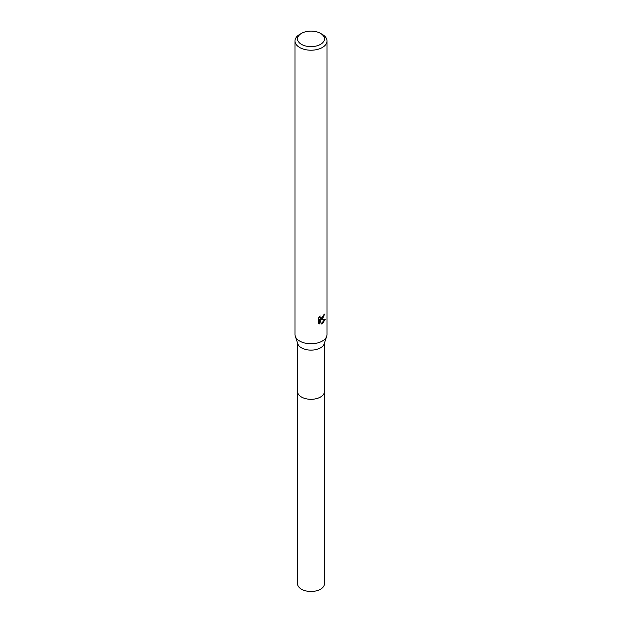 <?xml version="1.0" encoding="UTF-8"?>
<svg xmlns="http://www.w3.org/2000/svg" width="622" height="622" viewBox="0 0 622 622"><rect width="100%" height="100%" fill="white"/><g stroke="black" fill="none" stroke-linecap="round" stroke-linejoin="round"><path stroke-width="0.93" d="M324.459 391.292A13.466 7.775 180 0 1 324.466 391.533A13.459 7.767 180 0 1 320.517 397.023A13.459 7.767 180 0 1 305.853 398.71A13.459 7.767 180 0 1 297.541 391.533A13.466 7.775 180 0 1 297.541 391.292M324.459 391.362A13.459 7.775 180 0 1 320.517 397.03A13.459 7.775 180 0 1 305.713 398.679A13.459 7.775 180 0 1 297.541 391.362M320.517 33.378L322.328 34.42A16.024 9.252 180 0 1 327.024 40.966L327.024 334.504A16.024 9.252 180 0 1 326.737 336.245L324.217 343.818A13.459 7.767 180 0 1 320.517 347.846A13.459 7.767 180 0 1 307.05 349.774A13.459 7.767 180 0 1 297.782 343.818L295.263 336.245A16.024 9.252 180 0 1 294.976 334.504L294.976 40.966A16.024 9.252 180 0 1 299.672 34.42L301.483 33.378A13.459 7.767 180 0 1 320.517 33.378A13.459 7.767 180 0 1 320.517 44.364A13.459 7.767 180 0 1 301.483 44.364A13.459 7.767 180 0 1 301.483 33.378L299.672 34.42M326.737 336.245A16.024 9.252 180 0 1 322.328 341.043A16.024 9.252 180 0 1 306.296 343.344A16.024 9.252 180 0 1 295.263 336.245M319.918 324.039L318.448 323.183L318.448 318.021L320.136 315.937L319.91 316.963L320.532 318.184L322.328 317.85L323.658 314.934A16.024 9.252 0 0 0 324.63 314.118L322.328 319.242L320.796 319.817L325.182 319.537L322.328 323.689L321.574 324.008L319.91 319.863L319.91 324.046L319.451 323.774L319.451 319.591L319.91 319.863M327.024 40.966A16.024 9.252 180 0 1 322.328 47.505A16.024 9.252 180 0 1 304.866 49.511A16.024 9.252 180 0 1 294.976 40.966M324.124 314.569L320.338 319.553L320.796 319.817M320.314 318.029L319.444 316.668M318.915 323.588L319.451 323.774M321.434 323.634L324.583 319.669M297.534 391.533A13.466 7.775 180 0 0 301.483 397.03A13.466 7.775 180 0 0 316.155 398.718A13.466 7.775 180 0 0 324.466 391.533L324.459 583.724A13.459 7.767 180 0 1 316.147 590.9A13.459 7.767 180 0 1 301.483 589.213A13.459 7.767 180 0 1 297.541 583.724L297.541 343.087M320.532 318.184L320.073 317.92M324.459 391.533L324.459 343.087"/></g></svg>
